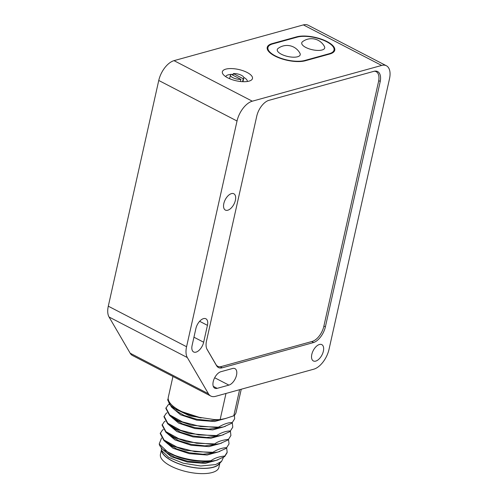 <?xml version="1.0" encoding="UTF-8"?>
<svg xmlns="http://www.w3.org/2000/svg" width="498" height="498" viewBox="0 0 498 498"><rect width="100%" height="100%" fill="white"/><g stroke="black" fill="none" stroke-linecap="round" stroke-linejoin="round"><path stroke-width="0.75" d="M386.38 65.748L308.106 25.205A18.376 9.804 -62.6 0 0 303.369 24.9L174.02 60.65A18.376 9.804 -62.6 0 0 158.75 80.464L108.296 306.189L186.576 346.733L237.029 121.008A18.376 9.804 -62.6 0 1 252.293 101.194L381.649 65.443A18.376 9.804 -62.6 0 1 386.38 65.748A18.376 9.804 -62.6 0 1 389.48 78.877L329.016 349.384A18.376 9.804 -62.6 0 1 313.746 369.199L215.51 396.352A18.376 9.804 -62.6 0 1 210.779 396.041A18.376 9.804 -62.6 0 1 208.432 393.737L187.329 357.552A18.376 9.804 -62.6 0 1 186.576 346.733M210.779 396.041L132.499 355.504A18.376 9.804 -62.6 0 1 130.159 353.194L109.056 317.008A18.376 9.804 -62.6 0 1 108.296 306.189M272.182 43.606A22.049 8.267 12.6 0 0 267.221 47.372A22.049 8.267 12.6 0 0 280.523 58.422A22.049 8.267 12.6 0 0 305.299 60.762L329.788 53.996A22.049 8.267 12.6 0 0 334.743 50.223A22.049 8.267 12.6 0 0 321.44 39.174A22.049 8.267 12.6 0 0 296.665 36.84L272.182 43.606L272.07 44.092M227.711 77.819A15.438 5.789 -167.4 0 1 223.129 74.345A15.438 5.789 -167.4 0 1 228.837 68.637A15.438 5.789 -167.4 0 1 247.114 72.459A15.438 5.789 -167.4 0 1 250.681 80.502A15.438 5.789 -167.4 0 1 227.711 77.819M227.748 210.231A9.188 4.899 117.4 0 0 234.807 202.256A9.188 4.899 117.4 0 0 233.83 193.759A9.188 4.899 117.4 0 0 231.464 193.61A9.188 4.899 117.4 0 0 224.405 201.584A9.188 4.899 117.4 0 0 225.376 210.081A9.188 4.899 117.4 0 0 227.748 210.231M228.881 385.11A9.188 4.899 117.4 0 0 235.94 377.135A9.188 4.899 117.4 0 0 234.963 368.638A9.188 4.899 117.4 0 0 232.597 368.483L220.863 371.726A9.188 4.899 117.4 0 0 213.804 379.7A9.188 4.899 117.4 0 0 214.781 388.197A9.188 4.899 117.4 0 0 217.147 388.353L228.881 385.11L214.669 377.745M203.657 342.232L207.436 325.337A9.188 4.899 117.4 0 0 205.886 318.776A9.188 4.899 117.4 0 0 195.888 328.531L192.11 345.419A9.188 4.899 117.4 0 0 193.66 351.98A9.188 4.899 117.4 0 0 203.657 342.232L193.946 337.202M315.732 361.106A9.188 4.899 117.4 0 0 322.791 353.132A9.188 4.899 117.4 0 0 321.814 344.635A9.188 4.899 117.4 0 0 319.448 344.479A9.188 4.899 117.4 0 0 312.389 352.453A9.188 4.899 117.4 0 0 313.367 360.95A9.188 4.899 117.4 0 0 315.732 361.106M374.284 71.22L268.497 100.459A14.697 7.844 117.4 0 0 256.75 116.165L206.465 341.118A14.697 7.844 117.4 0 0 207.131 349.496L216.674 365.856A14.697 7.844 117.4 0 0 218.454 367.543A14.697 7.844 117.4 0 0 222.239 367.792L313.64 342.524A14.697 7.844 117.4 0 0 325.387 326.819L380.242 81.429A14.697 7.844 117.4 0 0 377.627 71.575A14.697 7.844 117.4 0 0 374.284 71.22M380.242 81.429L378.723 80.645M375.069 71.102L376.171 71.675A13.963 7.451 117.4 0 0 374.322 71.214M313.64 342.524L311.754 341.547M243.746 77.371A11.024 4.133 -167.4 0 1 247.288 81.498M233.126 74.476A11.024 4.133 12.6 0 0 231.421 74.432M230.736 74.463A11.024 4.133 12.6 0 0 225.768 76.686M239.613 389.691L233.774 415.799L225.519 418.513L220.147 419.565L225.98 393.457M232.149 423.076L223.608 426.904L218.329 427.689L218.448 427.166C223.876 423.979 228.482 422.441 232.267 422.553L234.651 418.781L232.267 422.553M230.275 431.449L221.753 435.277L216.456 436.067L216.574 435.545C221.492 432.544 226.098 431.007 230.393 430.926L232.778 427.16L230.393 430.926M228.401 439.827L219.898 443.65L214.582 444.44L214.7 443.917C217.445 441.689 222.052 440.151 228.52 439.304L230.91 435.538L228.52 439.304M226.534 448.206L218.018 452.028L212.714 452.819L212.827 452.296C217.757 449.296 222.363 447.758 226.646 447.683L229.036 443.917L226.646 447.683M210.959 460.675C214.694 458.06 219.301 456.523 224.779 456.062L224.66 456.585L216.151 460.407L210.841 461.198C200.47 462.02 189.744 460.706 178.658 457.257A34.723 13.023 -167.4 0 1 167.851 452.19C178.564 458.154 197.613 462.107 210.959 460.675L210.841 461.198M241.256 389.237L236.071 412.425A34.723 13.023 -167.4 0 1 233.774 415.799M172.949 376.451L168.299 397.28A34.723 13.023 12.6 0 0 201.192 417.953L176.535 409.929L169.569 404.538L167.814 399.446L168.181 398.45M167.814 399.446L167.695 399.969L171.455 407.065L189.651 415.874L214.277 419.584A34.723 13.023 12.6 0 0 220.147 419.565M234.427 415.226L234.651 418.781M232.311 422.933L232.778 427.16M230.437 431.312L230.91 435.538M228.563 439.684L229.036 443.917M227.044 452.819L224.66 456.585M224.779 456.062L227.163 452.29L226.69 448.063M168.965 404.438L168.15 404.843L165.822 408.348L169.581 415.444L178.502 420.829L191.058 425.161L218.329 427.689M167.098 412.817L166.276 413.222L163.948 416.72L167.67 423.786L176.553 429.17L189.035 433.497L216.456 436.067M165.224 421.196L164.402 421.594L162.074 425.099L165.822 432.183L174.692 437.555L187.217 441.888L214.582 444.44M163.35 429.575L162.529 429.973L160.207 433.478L163.942 440.556L172.831 445.934L185.349 450.267L212.714 452.819M218.448 427.166L200.507 426.512L182.449 421.893L169.706 414.921L165.94 407.818M216.574 435.545L198.621 434.891L180.625 430.291L167.801 423.275L164.066 416.197M214.7 443.917L196.735 443.264L178.682 438.638L165.921 431.642L162.192 424.576M212.827 452.296L194.867 451.642L176.84 447.03L164.072 440.045L160.319 432.955M167.67 423.786L171.536 427.097L180.388 432.189L193.043 435.987L206.707 437.487L218.336 436.217L221.747 435.271M169.581 415.444L173.447 418.75L182.299 423.829L194.948 427.614L208.587 429.108L220.191 427.844M171.461 407.059L175.321 410.371L184.179 415.457L196.847 419.241L210.498 420.735L222.108 419.453L225.519 418.513M168.61 424.595L176.834 431.536L193.012 436.908L210.872 438.259L223.49 434.729M170.484 416.216L178.707 423.163L194.886 428.529L212.746 429.88L225.364 426.356M172.352 407.831L180.569 414.778L196.747 420.15L214.613 421.501L227.237 417.978M161.539 438.028L159.198 444.011L167.851 452.19M161.34 448.144L161.551 450.453L168.648 457.338L183.233 463.215L200.731 465.997L215.603 464.572L221.604 461.366L223.465 457.276M162.995 449.725L171.219 456.672L187.397 462.038L205.257 463.389L217.875 459.866M164.869 441.346L173.092 448.293L189.271 453.666L207.131 455.016L219.749 451.487M166.743 432.967L174.966 439.915L191.145 445.287L209.004 446.638L221.616 443.108M221.604 461.366L218.46 464.485A29.712 11.143 -167.4 0 1 213.144 467.199A29.712 11.143 -167.4 0 1 183.003 465.107A29.712 11.143 -167.4 0 1 162.068 451.879L161.551 450.453M178.658 457.257L162.753 449.52L159.852 445.797L159.198 444.011M162.753 449.52L165.934 452.246L174.792 457.332L187.453 461.123L201.111 462.623L212.733 461.347L216.151 460.407M163.942 440.556L167.807 443.867L176.659 448.953L189.321 452.744L202.979 454.244L214.601 452.968L218.018 452.028M165.822 432.183L169.687 435.495L178.545 440.581L191.207 444.372L204.865 445.866L216.481 444.59L219.898 443.65M219.618 463.333A29.948 11.23 12.6 0 1 189.296 466.8A29.948 11.23 12.6 0 1 161.613 451.082A29.948 11.23 -167.4 0 1 161.508 450.341M219.855 463.103L218.89 467.41A29.948 11.23 12.6 0 1 189.732 472.359A29.948 11.23 12.6 0 1 160.443 456.317A29.948 11.23 -167.4 0 1 160.431 454.344L161.408 449.993M206.801 348.849L215.964 364.555A13.963 7.451 -62.6 0 0 217.744 366.304A13.963 7.451 -62.6 0 0 221.342 366.534L312.227 341.416A13.963 7.451 117.4 0 0 323.825 326.358L378.524 81.647A13.963 7.451 117.4 0 0 376.171 71.675M297.219 37.126L272.73 43.892A21.314 7.993 12.6 0 0 267.936 47.534A21.314 7.993 12.6 0 0 280.797 58.216A21.314 7.993 12.6 0 0 304.751 60.476L329.234 53.709A21.314 7.993 12.6 0 0 334.027 50.068A21.314 7.993 12.6 0 0 321.166 39.386A21.314 7.993 12.6 0 0 297.219 37.126M305.834 47.459A11.759 4.407 -167.4 0 1 302.579 41.664A14.697 14.697 0 0 1 324.453 46.557A11.759 4.407 -167.4 0 1 319.237 50.404A11.759 4.407 -167.4 0 1 305.834 47.459M278.096 48.431A11.759 4.407 12.6 0 0 281.351 54.226A11.759 4.407 12.6 0 0 294.754 57.17A11.759 4.407 12.6 0 0 299.97 53.323A14.697 14.697 0 0 0 278.096 48.431M240.422 81.504L240.908 79.35A6.835 2.565 12.6 0 1 233.755 78.093A6.835 2.565 12.6 0 1 230.443 74.98A6.835 2.565 12.6 0 1 231.016 74.227L240.908 79.35M232.958 75.235L233.325 73.586A6.835 2.565 12.6 0 1 240.478 74.849A6.835 2.565 12.6 0 1 243.79 77.962A6.835 2.565 12.6 0 1 243.217 78.709L233.325 73.586M242.551 81.678L243.217 78.709M158.75 80.464L237.029 121.008M174.02 60.65L252.293 101.194M303.369 24.9L381.649 65.443M130.159 353.194L208.432 393.737M109.056 317.008L187.329 357.552M217.147 388.353L213.287 386.355M207.436 325.337L199.63 321.297M325.387 326.819L323.899 326.047M222.239 367.792L220.222 366.746M296.665 36.84L296.559 37.306M329.128 54.176L329.234 53.709M304.645 60.924L304.751 60.476M223.608 426.904L220.197 427.844M217.744 366.304L216.58 365.7M334.027 50.068L333.567 52.134M267.936 47.534L267.476 49.601M229.609 78.709L230.443 74.98M242.949 81.691L243.79 77.962"/></g></svg>
